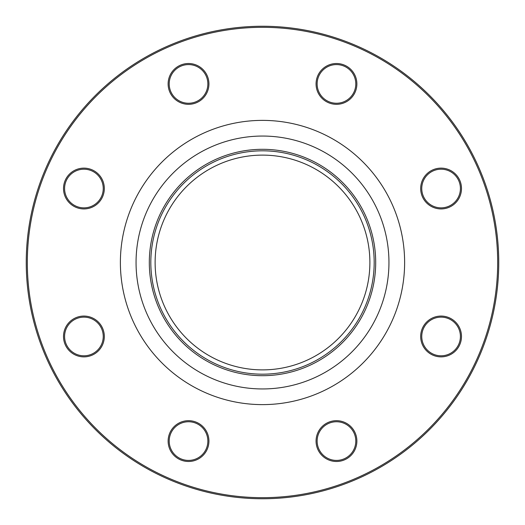 <?xml version="1.0" encoding="UTF-8"?>
<svg xmlns="http://www.w3.org/2000/svg" width="525" height="525" viewBox="0 0 525 525"><rect width="100%" height="100%" fill="white"/><g stroke="black" fill="none" stroke-linecap="round" stroke-linejoin="round"><path stroke-width="0.79" d="M498.75 262.5A236.25 236.25 0 0 1 144.375 467.099A236.25 236.25 0 0 1 144.375 57.901A236.25 236.25 0 0 1 498.75 262.5M369.889 262.5A107.389 107.389 0 0 1 208.806 355.497A107.389 107.389 0 0 1 208.806 169.503A107.389 107.389 0 0 1 369.889 262.5M350.897 426.654A20.403 20.403 0 0 1 341.749 460.792A20.403 20.403 0 0 1 316.765 435.803A20.403 20.403 0 0 1 350.897 426.654M441.079 316.07A20.403 20.403 0 0 1 458.752 346.671A20.403 20.403 0 0 1 423.413 346.671A20.403 20.403 0 0 1 441.079 316.07M426.654 174.103A20.403 20.403 0 0 1 460.792 183.251A20.403 20.403 0 0 1 435.803 208.235A20.403 20.403 0 0 1 426.654 174.103M316.07 83.921A20.403 20.403 0 0 1 346.671 66.248A20.403 20.403 0 0 1 346.671 101.588A20.403 20.403 0 0 1 316.07 83.921M174.103 98.346A20.403 20.403 0 0 1 183.251 64.207A20.403 20.403 0 0 1 208.235 89.197A20.403 20.403 0 0 1 174.103 98.346M83.921 208.93A20.403 20.403 0 0 1 66.248 178.329A20.403 20.403 0 0 1 101.588 178.329A20.403 20.403 0 0 1 83.921 208.93M98.346 350.897A20.403 20.403 0 0 1 64.207 341.749A20.403 20.403 0 0 1 89.197 316.765A20.403 20.403 0 0 1 98.346 350.897M208.93 441.079A20.403 20.403 0 0 1 178.329 458.752A20.403 20.403 0 0 1 178.329 423.413A20.403 20.403 0 0 1 208.93 441.079M497.674 262.5A235.174 235.174 0 0 0 144.913 58.833A235.174 235.174 0 0 0 144.913 466.167A235.174 235.174 0 0 0 497.674 262.5M374.181 262.5A111.681 111.681 0 0 1 206.66 359.218A111.681 111.681 0 0 1 206.66 165.782A111.681 111.681 0 0 1 374.181 262.5M207.861 441.079A19.327 19.327 0 0 0 188.527 421.752A19.327 19.327 0 0 0 169.201 441.079A19.327 19.327 0 0 0 188.527 460.412A19.327 19.327 0 0 0 207.861 441.079M97.584 350.142A19.327 19.327 0 0 0 97.584 322.803A19.327 19.327 0 0 0 70.252 322.803A19.327 19.327 0 0 0 70.252 350.142A19.327 19.327 0 0 0 97.584 350.142M83.921 207.861A19.327 19.327 0 0 0 103.248 188.527A19.327 19.327 0 0 0 83.921 169.201A19.327 19.327 0 0 0 64.588 188.527A19.327 19.327 0 0 0 83.921 207.861M174.858 97.584A19.327 19.327 0 0 0 202.197 97.584A19.327 19.327 0 0 0 202.197 70.252A19.327 19.327 0 0 0 174.858 70.252A19.327 19.327 0 0 0 174.858 97.584M317.139 83.921A19.327 19.327 0 0 0 336.473 103.248A19.327 19.327 0 0 0 355.799 83.921A19.327 19.327 0 0 0 336.473 64.588A19.327 19.327 0 0 0 317.139 83.921M427.416 174.858A19.327 19.327 0 0 0 427.416 202.197A19.327 19.327 0 0 0 454.748 202.197A19.327 19.327 0 0 0 454.748 174.858A19.327 19.327 0 0 0 427.416 174.858M441.079 317.139A19.327 19.327 0 0 0 421.752 336.473A19.327 19.327 0 0 0 441.079 355.799A19.327 19.327 0 0 0 460.412 336.473A19.327 19.327 0 0 0 441.079 317.139M350.142 427.416A19.327 19.327 0 0 0 322.803 427.416A19.327 19.327 0 0 0 322.803 454.748A19.327 19.327 0 0 0 350.142 454.748A19.327 19.327 0 0 0 350.142 427.416M404.624 262.5A142.124 142.124 0 0 1 191.441 385.58A142.124 142.124 0 0 1 191.441 139.42A142.124 142.124 0 0 1 404.624 262.5M375.697 262.5A113.197 113.197 0 0 1 205.905 360.531A113.197 113.197 0 0 1 205.905 164.469A113.197 113.197 0 0 1 375.697 262.5M388.953 262.5A126.453 126.453 0 0 0 199.277 152.992A126.453 126.453 0 0 0 199.277 372.008A126.453 126.453 0 0 0 388.953 262.5"/></g></svg>
